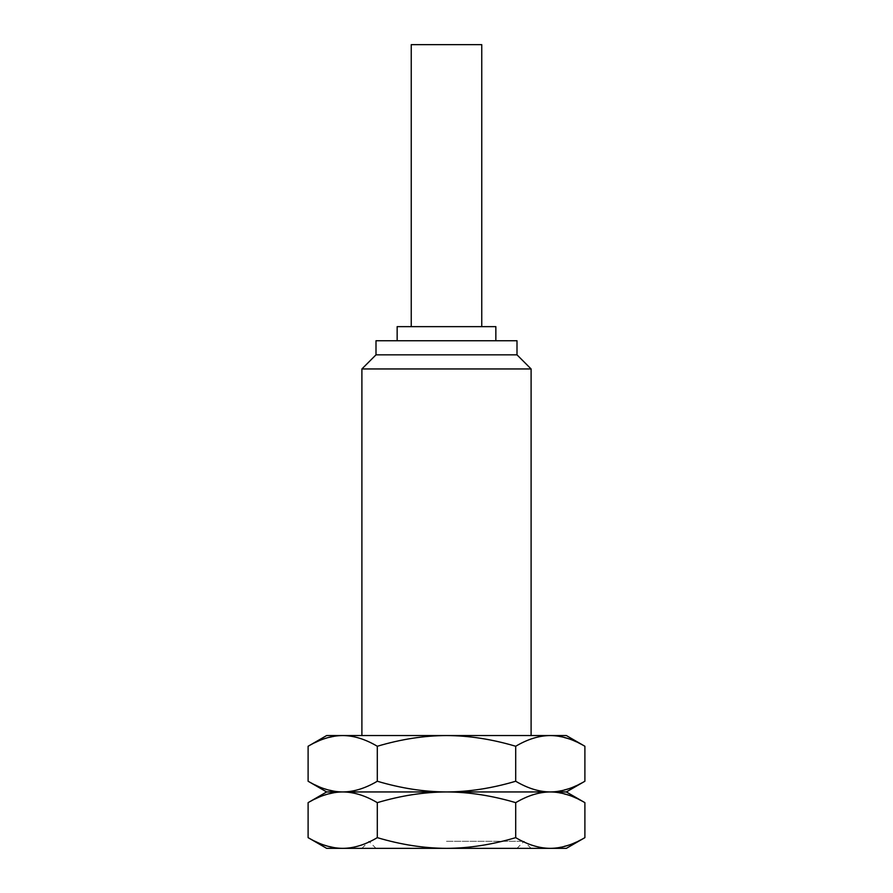 <?xml version="1.0" encoding="UTF-8"?>
<svg xmlns="http://www.w3.org/2000/svg" width="893" height="893" viewBox="0 0 893 893"><rect width="100%" height="100%" fill="white"/><g stroke="black" fill="none" stroke-linecap="round" stroke-linejoin="round"><path stroke-width="0.67" stroke-dasharray="4.46 3.35" d="M446.5 848.35L531.101 848.35L446.5 848.35C468.937 848.261 491.998 844.689 515.696 837.645C527.651 844.722 539.182 848.294 550.289 848.35L342.711 848.35C353.818 848.283 365.36 844.722 377.304 837.645C401.046 844.7 424.119 848.261 446.5 848.35M446.5 841.295L524.046 841.295L446.5 841.295M326.648 848.35L337.8 848.116M566.352 848.35L555.87 848.049M308.107 837.645L322.284 844.443L336.337 847.959M326.648 791.946L342.711 791.946C353.818 791.89 365.36 788.318 377.304 781.241C401.046 788.296 424.119 791.868 446.5 791.946C468.937 791.857 491.998 788.285 515.696 781.241C527.651 788.318 539.182 791.89 550.289 791.946L555.87 792.247M308.107 802.651L322.284 795.853L336.337 792.337M337.8 792.18L566.352 791.946M308.107 781.241L322.284 788.039L336.337 791.555M337.8 791.723L342.711 791.946C353.818 792.013 365.36 795.585 377.304 802.651C401.046 795.607 424.119 792.035 446.5 791.946C468.937 792.046 491.998 795.607 515.696 802.651C527.651 795.585 539.182 792.013 550.289 791.946L555.87 791.656M308.107 746.258L322.284 739.46L336.337 735.944M337.8 735.776L342.711 735.553C353.818 735.609 365.36 739.181 377.304 746.258L377.304 781.241M377.304 746.258C401.046 739.203 424.119 735.631 446.5 735.553C468.937 735.642 491.998 739.214 515.696 746.258L515.696 781.241M515.696 802.651L515.696 837.645M377.304 802.651L377.304 837.645M556.663 847.959L570.716 844.443L584.893 837.645M556.663 792.337L570.716 795.864L584.893 802.651M556.663 791.555L570.716 788.039L584.893 781.241M515.696 746.258C527.651 739.181 539.182 735.609 550.289 735.553L555.87 735.854M556.663 735.944L570.716 739.46L584.893 746.258M326.648 735.553L566.352 735.553M361.899 368.954L531.101 368.954M517.002 354.845L375.998 354.845M375.998 340.746L517.002 340.746M397.151 326.648L495.849 326.648M411.249 44.65L481.751 44.65M531.101 848.35L524.046 841.295L517.002 848.35M361.899 848.35L368.954 841.295L375.998 848.35"/><path stroke-width="1.34" d="M342.711 848.35L326.648 848.35L308.107 837.645C320.062 844.722 331.593 848.283 342.711 848.35L566.352 848.35L584.893 837.645C572.938 844.722 561.407 848.294 550.289 848.35C539.182 848.283 527.64 844.722 515.696 837.645C491.954 844.7 468.881 848.261 446.5 848.35C424.063 848.261 401.002 844.689 377.304 837.645C365.349 844.722 353.818 848.294 342.711 848.35M336.337 847.959L337.8 848.116M584.893 837.645L584.893 802.651L566.352 791.946L446.5 791.946C424.063 792.046 401.002 795.607 377.304 802.651C365.349 795.585 353.818 792.013 342.711 791.946C331.593 792.013 320.062 795.585 308.107 802.651L308.107 837.645M377.304 802.651L377.304 837.645M584.893 802.651C572.938 795.585 561.407 792.013 550.289 791.946C539.182 792.013 527.64 795.585 515.696 802.651C491.954 795.607 468.881 792.035 446.5 791.946L326.648 791.946L308.107 802.651M336.337 792.337L337.8 792.18M584.893 746.258L566.352 735.553L550.289 735.553C539.182 735.609 527.64 739.181 515.696 746.258C491.954 739.203 468.881 735.631 446.5 735.553L550.289 735.553C561.407 735.609 572.938 739.181 584.893 746.258L584.893 781.241C572.938 788.318 561.407 791.89 550.289 791.946C539.182 791.89 527.64 788.318 515.696 781.241C491.954 788.296 468.881 791.868 446.5 791.946C424.063 791.857 401.002 788.285 377.304 781.241C365.349 788.318 353.818 791.89 342.711 791.946C331.593 791.89 320.062 788.318 308.107 781.241L308.107 746.258L326.648 735.553L342.711 735.553C331.593 735.609 320.062 739.181 308.107 746.258M336.337 791.555L337.8 791.723M377.304 746.258C365.349 739.181 353.818 735.609 342.711 735.553L446.5 735.553C424.063 735.642 401.002 739.214 377.304 746.258L377.304 781.241M336.337 735.944L337.8 735.776M555.87 848.049L556.663 847.959M555.87 792.247L556.663 792.337M555.87 791.656L556.663 791.555M515.696 802.651L515.696 837.645M555.87 735.854L556.663 735.944M515.696 746.258L515.696 781.241M531.101 735.553L531.101 368.954L361.899 368.954L361.899 735.553M375.998 354.845L517.002 354.845L517.002 340.746L375.998 340.746L375.998 354.845L361.899 368.954M495.849 340.746L495.849 326.648L397.151 326.648L397.151 340.746M481.751 326.648L481.751 44.65L411.249 44.65L411.249 326.648M326.648 791.946L308.107 781.241M566.352 791.946L584.893 781.241M531.101 368.954L517.002 354.845"/></g></svg>
